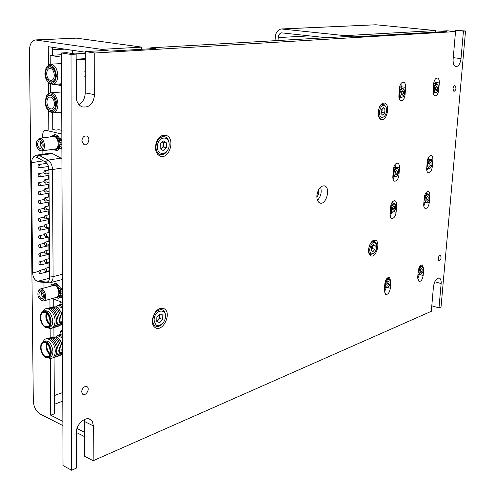 <?xml version="1.0" encoding="UTF-8"?>
<svg xmlns="http://www.w3.org/2000/svg" width="495" height="495" viewBox="0 0 495 495"><rect width="100%" height="100%" fill="white"/><g stroke="black" fill="none" stroke-linecap="round" stroke-linejoin="round"><path stroke-width="0.74" d="M84.472 419.686L83.061 420.249M79.973 103.919L80.004 59.734L85.313 59.394M80.004 59.734L76.515 59.19L85.313 58.627M76.156 88.351L76.521 88.413L76.521 99.712L76.515 59.19M49.834 348.765L49.593 347.979M50.094 353.566C48.071 351.846 46.976 349.396 46.808 346.228L47.155 343.889M52.606 336.922L56.715 337.182C60.254 339.675 62.184 343.641 62.512 349.093L61.392 353.975L60.223 355.342L58.435 356.084M58.559 338.66C60.625 340.374 61.974 342.893 62.599 346.203M56.758 337.206L59.944 336.674L62.568 338.246M62.611 350.114L62.358 351.141M62.63 354.519L61.188 354.29M55.855 336.767L57.618 335.363L58.961 335.121L60.761 335.548L62.568 336.755M46.938 343.685C45.979 347.719 47.013 351.11 50.026 353.857M45.658 356.61L47.959 356.734C52.018 355.466 50.125 344.427 45.559 342.763L43.319 342.651C39.247 343.895 41.091 354.872 45.658 356.61M49.908 357.303L50.298 357.173C52.006 356.357 52.891 354.445 52.946 351.45C51.994 344.242 49.321 340.739 44.94 340.931L43.678 341.327M48.38 357.817L48.535 357.904C52.581 359.45 54.815 357.31 55.248 351.475C55.49 342.274 46.202 334.49 43.405 341.408M44.451 356.561L45.973 357.582L48.646 357.724C50.354 356.901 51.233 354.989 51.288 351.988C50.929 346.964 49.116 343.493 45.862 341.587L43.282 341.457L41.178 343.796L40.868 344.749M45.664 357.328C52.235 360.7 52.148 344.563 45.552 342.045C43.541 341.284 42.05 341.983 41.079 344.155C39.872 349.55 41.302 353.894 45.367 357.18L45.664 357.328M46.419 343.258C45.429 347.694 46.567 351.45 49.834 354.519M57.018 356.542C59.641 356.054 61.021 353.721 61.163 349.538C59.87 340.554 56.548 336.501 51.195 337.38M50.335 358.498L50.713 415.2L54.394 413.789L54.073 357.52C56.696 357.037 58.076 354.698 58.212 350.503C56.913 341.494 53.584 337.429 48.238 338.308M55.545 357.031C58.169 356.542 59.548 354.21 59.691 350.021C58.391 341.024 55.069 336.965 49.717 337.844M52.588 358.015C55.217 357.532 56.597 355.193 56.733 350.992C56.306 345.04 54.159 340.937 50.286 338.685L46.753 338.772M62.537 329.447L61.355 330.171L62.543 330.666M61.355 330.171L60.638 331.242L62.549 332.046M60.638 331.242L59.784 334.682M45.385 130.284L45.033 130.327C43.566 130.81 42.799 132.264 42.725 134.696L42.749 137.827M43.962 288.022L43.919 282.49M42.886 154.211L42.855 150.777M52.297 298.51L62.444 302.482M54.165 284.235L54.165 283.722M55.96 150.338L55.96 149.762M53.336 135.964L53.33 135.098L54.413 134.956M61.819 130.352L59.004 129.709L55.861 130.111L52.971 129.449M59.084 148.438L56.158 148.673M45.924 130.34L61.832 134.015M39.984 273.624L40.411 273.636C41.277 272.615 41.128 271.557 39.953 270.468L39.526 270.456C38.66 271.477 38.808 272.528 39.984 273.624M39.903 265.017L40.33 265.029C41.203 264.002 41.054 262.938 39.878 261.849L39.458 261.83C38.579 262.857 38.728 263.922 39.903 265.017M39.829 256.373L40.244 256.385C41.128 255.352 40.986 254.281 39.798 253.186L39.383 253.174C38.499 254.207 38.641 255.272 39.829 256.373M39.748 247.692L40.157 247.698C41.054 246.659 40.912 245.594 39.718 244.493L39.315 244.481C38.412 245.52 38.561 246.59 39.748 247.692M39.668 238.974L40.07 238.98C40.98 237.934 40.837 236.864 39.643 235.762L39.247 235.75C38.332 236.796 38.474 237.866 39.668 238.974M39.594 230.218L39.984 230.225C40.906 229.179 40.763 228.096 39.563 226.995L39.173 226.988C38.251 228.034 38.387 229.111 39.594 230.218M39.513 221.426L39.897 221.438C40.831 220.38 40.695 219.297 39.482 218.19L39.105 218.184C38.165 219.236 38.301 220.318 39.513 221.426M39.433 212.596L39.804 212.609C40.757 211.544 40.621 210.455 39.402 209.348L39.031 209.342C38.084 210.4 38.214 211.489 39.433 212.596M39.352 203.73L39.718 203.742C40.677 202.672 40.547 201.583 39.322 200.469L38.963 200.463C37.997 201.527 38.127 202.616 39.352 203.73M39.272 194.832L39.631 194.838C40.602 193.762 40.472 192.666 39.241 191.553L38.888 191.546C37.917 192.617 38.041 193.712 39.272 194.832M39.192 185.891L39.538 185.897C40.522 184.814 40.398 183.713 39.161 182.599L38.814 182.593C37.83 183.67 37.954 184.765 39.192 185.891M39.111 176.907L39.452 176.913C40.448 175.83 40.324 174.723 39.08 173.603L38.746 173.597C37.744 174.679 37.867 175.787 39.111 176.907M39.031 167.892L39.359 167.898C40.367 166.803 40.25 165.695 39 164.575L38.672 164.569C37.663 165.658 37.781 166.766 39.031 167.892M45.738 271.495L46.171 271.514C47.05 270.48 46.901 269.416 45.713 268.321L45.28 268.302C44.402 269.336 44.55 270.4 45.738 271.495M45.67 262.826L46.097 262.839C46.988 261.799 46.839 260.735 45.645 259.634L45.224 259.621C44.327 260.655 44.482 261.725 45.67 262.826M45.602 254.121L46.023 254.133C46.926 253.087 46.777 252.017 45.577 250.916L45.163 250.903C44.259 251.943 44.408 253.013 45.602 254.121M45.54 245.371L45.948 245.384C46.864 244.338 46.722 243.262 45.515 242.154L45.107 242.142C44.191 243.194 44.333 244.27 45.54 245.371M45.472 236.591L45.874 236.604C46.802 235.546 46.66 234.469 45.447 233.362L45.045 233.349C44.117 234.401 44.259 235.484 45.472 236.591M45.404 227.774L45.8 227.78C46.74 226.722 46.598 225.64 45.379 224.526L44.989 224.52C44.049 225.578 44.185 226.661 45.404 227.774M45.336 218.92L45.726 218.926C46.672 217.862 46.536 216.773 45.311 215.659L44.927 215.653C43.975 216.711 44.111 217.8 45.336 218.92M45.268 210.022L45.645 210.035C46.61 208.958 46.474 207.863 45.243 206.749L44.866 206.743C43.907 207.813 44.036 208.909 45.268 210.022M45.2 201.094L45.571 201.1C46.542 200.023 46.412 198.922 45.175 197.808L44.81 197.796C43.832 198.872 43.962 199.974 45.2 201.094M45.132 192.122L45.49 192.128C46.481 191.045 46.351 189.944 45.107 188.824L44.748 188.818C43.758 189.894 43.888 191.002 45.132 192.122M45.064 183.113L45.416 183.119C46.412 182.03 46.289 180.922 45.039 179.803L44.692 179.796C43.69 180.879 43.814 181.987 45.064 183.113M44.995 174.067L45.336 174.073C46.351 172.978 46.227 171.864 44.971 170.738L44.63 170.732C43.616 171.827 43.739 172.941 44.995 174.067M48.331 166.469L48.355 170.131M48.392 175.422L48.417 179.159M48.454 184.332L48.479 188.149M48.516 193.211L48.541 197.103M48.572 202.047L48.603 206.019M48.634 210.851L48.665 214.892M48.696 219.613L48.72 223.734M48.751 228.344L48.782 232.532M48.813 237.037L48.844 241.3M48.869 245.693L48.9 250.024M48.931 254.312L48.962 258.718M48.986 262.901L49.017 267.368M49.364 271.365L49.642 272.318M31.451 162.682L32.156 159.006L34.44 156.866L36.525 157.193L45.2 161.853C47.501 163.362 48.758 165.998 48.956 169.748L49.673 277.021C49.618 279.724 48.795 281.42 47.223 282.094L37.713 281.29L36.141 280.665C34 278.957 32.837 276.383 32.645 272.931L31.451 162.682L43.35 160.856M61.925 158.647L52.427 153.549L49.933 153.178L37.373 155.028M53.837 149.193C56.071 150.994 58.008 150.752 59.635 148.463L61.108 148.822L61.671 148.24L61.176 146.935L59.369 146.495L59.833 144.528L61.869 144.596M59.833 144.528L61.875 144.967M56.529 148.741L58.15 148.871L60.409 146.749M54.951 149.032L57.575 150.239M60.495 148.673L60.749 148.302L61.578 148.506M56.906 148.859L58.88 148.574M60.6 148.525L61.114 148.389M61.621 140.37L60.551 140.116L59.827 138.452M58.825 137.066L56.845 135.828L54.605 136.323M61.021 144.392L61.052 142.739M55.149 134.603L53.021 136.434L52.136 136.23M51.115 136.397L51.004 136.738M60.551 140.116L59.344 140.246L61.399 140.642M62.234 289.569L61.133 289.148L60.631 287.886M58.546 285.182L56.585 284.433L54.865 285.157M55.137 283.487L53.862 284.625L53.225 284.384M51.919 284.588L52.315 285.788M62.407 292.304L60.433 291.524L59.969 289.408L61.72 290.07L62.184 289.142L61.64 288.263L60.217 287.725C57.705 283.35 55.23 282.41 52.786 284.916L53.862 284.625M52.786 284.916L51.387 284.384L50.935 284.631L51.239 286.079M55.446 297.631L58.713 298.324L60.254 297.099L61.324 296.796L62.228 297.149M56.517 297.334L59.041 298.188M60.866 297.334L61.324 296.796M57.977 296.876L60.854 295.558M60.254 297.099L61.677 297.65L62.215 297.192L61.739 295.905L59.994 295.23L60.44 293.467L62.413 294.197M49.896 136.88L50.453 136.243L51.907 136.583C54.431 133.501 56.993 134.102 59.598 138.396L61.071 138.742L61.553 139.318L61.157 140.673M61.863 142.956L59.821 142.442L59.344 140.246M54.728 285.485L55.954 285.634C60.056 289.365 60.631 293.04 57.692 296.66M54.444 285.423L56.832 285.083L60.291 289.532M57.488 296.851L58.614 296.746L60.136 295.286M60.662 293.547L60.706 291.629M56.467 297.346L43.597 300.935L41.877 300.867L40.293 299.723M38.165 291.697L40.107 289.055L41.778 289.117C45.701 290.342 47.18 299.97 43.597 300.935M40.429 288.969L53.324 285.516L55.001 285.578C58.93 286.772 60.384 296.288 56.783 297.26M38.245 291.506C37.354 294.971 38.195 297.817 40.757 300.05L41.203 300.273C45.503 302.241 45.422 291.512 41.11 290.082L39.445 290.12L38.245 291.506L38.474 290.763M43.22 297.594C41.704 296.029 41.215 294.178 41.747 292.05M41.184 298.683C38.591 296.245 38.239 293.894 40.12 291.642L41.122 291.679C43.721 294.11 44.086 296.456 42.205 298.726L41.184 298.683M38.728 149.577C36.413 147.052 35.85 144.113 37.038 140.759L39.786 139.231C44.247 140.042 44.333 151.581 39.878 150.183L38.728 149.577L39.254 150.22L40.584 150.919L41.772 150.932L55.013 149.026M37.038 140.759L39.346 138.278L40.479 138.291C44.897 139.021 46.041 150.27 41.772 150.932M39.786 138.223L54.196 136.472C58.62 137.183 59.728 148.296 55.446 148.964M37.304 140.06L36.915 141.013M38.177 149.044L39.254 150.22M39.117 140.939L39.798 140.945C42.644 143.482 42.898 145.994 40.565 148.481L39.866 148.475C37.026 145.926 36.779 143.414 39.117 140.939L39.377 140.902M40.732 141.471C39.823 143.674 40.138 145.709 41.685 147.572M59.604 140.209L58.62 138.192L57.29 136.781L56.096 136.218L54.258 136.49M56.461 148.463C60.427 147.671 59.32 137.338 55.18 136.676L54.623 136.608M60.093 142.511L60.087 144.491M59.561 146.545L57.346 148.686M50.36 84.113L50.41 92.819M59.091 112.247L61.757 112.804M61.658 85.666L54.543 84.354M50.787 92.8L61.683 91.99M47.569 109.649L49.147 111.517L53.299 112.891C56.238 111.969 57.797 109.067 57.977 104.198C57.278 96.828 54.642 93.048 50.057 92.868L46.592 95.77L45.998 97.131M45.125 101.834C45.262 105.652 46.412 108.622 48.578 110.75C53.083 113.423 55.731 111.22 56.523 104.148C56.727 95.894 49.197 90.393 46.276 96.556L45.125 101.834M49.803 95.257C53.225 95.591 55.18 98.493 55.669 103.975C55.502 107.959 54.19 110.199 51.734 110.701M55.533 103.993C55.001 98.338 52.971 95.442 49.457 95.306C47.161 96.011 45.948 98.245 45.825 102.013C45.639 111.746 55.793 113.937 55.533 103.993L55.669 103.975M54.45 103.771C54.345 106.685 53.41 108.417 51.653 108.968C48.9 108.881 47.316 106.635 46.895 102.23C46.994 99.303 47.935 97.558 49.717 97.014C52.451 97.113 54.029 99.365 54.45 103.771M46.691 73.78C46.802 70.723 47.786 68.929 49.648 68.384C52.352 68.527 53.899 70.766 54.295 75.122C54.184 78.16 53.206 79.955 51.362 80.493C48.646 80.376 47.093 78.136 46.691 73.78M55.391 75.314C55.366 65.377 45.466 63.75 45.62 73.594C45.62 83.377 55.465 85.227 55.391 75.314M85.319 53.305L74.863 53.924M61.547 54.71L50.181 55.384L50.236 64.195M49.785 66.621C53.151 66.998 55.063 69.894 55.527 75.302C55.341 79.454 53.967 81.774 51.406 82.244M56.387 75.45C54.58 65.748 51.177 63.23 46.165 67.883L44.915 73.433C45.039 77.152 46.128 80.072 48.194 82.195C52.804 85.041 55.533 82.795 56.387 75.45M47.186 81.025L48.739 82.981L52.94 84.49C56.015 83.581 57.649 80.586 57.847 75.5C57.191 68.217 54.599 64.455 50.075 64.214L46.487 67.103L45.874 68.465M50.837 64.164L61.578 63.583M76.156 87.337L76.521 87.405L76.515 59.53L76.15 59.474M61.553 57.173L50.181 55.384M58.224 84.039L61.652 84.67M85.288 71.323L84.806 71.36L85.288 71.552M84.8 76.471L85.276 76.447M49.778 319.096L49.339 317.543M49.828 323.619C47.829 321.923 46.747 319.492 46.586 316.324L47.019 313.694M46.808 313.496C45.695 317.586 46.678 321.051 49.754 323.903M45.422 326.576L47.619 326.675C51.839 325.456 49.995 314.084 45.323 312.518L43.195 312.425C38.963 313.626 40.751 324.93 45.422 326.576M49.537 327.306L49.952 327.176C51.765 326.347 52.699 324.361 52.761 321.218C51.851 314.071 49.215 310.582 44.847 310.742L43.603 311.101M47.953 327.789L48.058 327.851C52.266 329.559 54.605 327.356 55.081 321.249C55.322 312.06 46.214 304.419 43.263 311.194M43.968 326.36L45.744 327.566L48.287 327.684C50.094 326.855 51.035 324.862 51.096 321.719C50.731 316.627 48.906 313.168 45.627 311.33L43.176 311.225L40.955 313.613L40.633 314.579M45.429 327.3C52.049 330.512 51.963 314.133 45.317 311.788C43.331 311.089 41.846 311.813 40.856 313.966C39.563 319.318 40.918 323.68 44.915 327.046L45.429 327.3M46.282 313.063C45.132 317.555 46.221 321.385 49.537 324.559M52.612 306.912L55.929 306.844L56.838 307.302C60.254 309.814 62.11 313.731 62.407 319.052L61.194 324.175L59.969 325.568L58.107 326.304M55.867 306.82L57.643 305.489L58.961 305.267L60.712 305.675L62.457 306.807M62.525 324.838L60.91 324.602M56.82 307.296L59.914 306.832L62.463 308.323M58.695 308.886L61.108 311.992L62.494 316.194M62.506 320.16L62.215 321.305M56.684 326.725C59.437 326.248 60.891 323.829 61.046 319.461C59.815 310.575 56.529 306.535 51.189 307.333M53.714 327.628C56.467 327.164 57.921 324.739 58.07 320.352C56.832 311.442 53.547 307.389 48.207 308.187M55.199 327.176C57.952 326.706 59.406 324.281 59.561 319.906C58.323 311.009 55.038 306.962 49.704 307.76M52.223 328.086C54.976 327.622 56.43 325.19 56.578 320.803C56.152 314.777 53.986 310.681 50.088 308.521L46.709 308.62M60.489 301.721L59.703 304.895M275.096 40.677L275.251 37.243C275.727 32.522 277.757 29.756 281.346 28.951L344.935 35.665L435.482 30.566L375.959 24.775L282.169 28.92M326.415 37.725L281.661 32.849C279.619 33.314 278.468 34.891 278.19 37.583L278.06 40.51M344.879 36.667L344.935 35.665M435.359 32.113L435.482 30.566M72.419 53.547L72.419 50.286M62.884 425.601L39.934 413.907C35.962 411.302 33.753 406.958 33.307 400.882L29.459 50.434C29.657 44.42 31.569 40.918 35.195 39.928L101.704 49.364L141.743 47.112L76.484 38.146L36.036 39.891M101.698 50.657L101.704 49.364M141.712 49.277L141.743 47.112M48.38 64.919L48.263 46.672L85.326 52.21M50.193 337.609L50.137 328.538M49.995 307.618L49.939 299.166M48.813 129.851L48.689 111.078M48.572 93.481L48.498 82.745M53.949 336.495L53.899 327.61M53.782 306.541L53.738 299.073M53.652 284.551L53.652 284.019M52.804 136.385L52.798 135.482M52.767 129.412L52.668 112.965M52.34 55.254L52.297 47.279M50.713 415.2L62.871 421.344M76.985 428.478L84.62 432.339M76.255 432.413L84.608 436.67M157.713 154.322L158.437 153.964M162.286 136.261L161.778 135.63M155.399 146.996C155.48 151.532 157.014 154.539 159.996 156.012C169.111 160.331 175.793 138.625 166.351 135.432C160.281 134.584 156.63 138.439 155.399 146.996M153.203 325.413L153.555 325.271M159.817 308.886L159.65 308.552M152.213 320.729C152.219 323.99 153.209 326.285 155.183 327.61C162.781 332.813 172.272 312.97 164.241 308.793C157.917 307.445 153.908 311.423 152.213 320.729M378.186 112.105C378.05 116.195 379.052 118.701 381.187 119.611C386.861 121.721 390.512 104.34 384.658 103.059C381.261 102.985 379.102 105.998 378.186 112.105M368.54 249.61C368.398 252.889 369.159 254.968 370.823 255.847C375.94 258.433 380.903 242.08 375.557 240.273C371.986 240.019 369.647 243.132 368.54 249.61M427.649 159.334L430.347 159.848M426.795 170.478L427.711 168.554M428.75 159.545L428.676 157.033M426.702 168.337C426.579 170.744 427.105 172.21 428.268 172.749C430.297 172.798 431.634 170.874 432.265 166.982L432.853 160.009C432.976 157.565 432.451 156.08 431.256 155.535C429.239 155.498 427.915 157.429 427.284 161.314L426.702 168.337M392.826 176.944L392.999 176.616M394.088 167.205L394.07 166.314M393.036 179.091L394.23 176.87M395.295 167.446L395.121 164.427M399.49 167.83C399.601 165.33 399.019 163.789 397.745 163.202C395.505 163.115 394.057 165.138 393.395 169.259L392.851 176.591C392.745 179.048 393.308 180.57 394.552 181.158C396.811 181.257 398.271 179.24 398.933 175.106L399.49 167.83L395.326 167.001M78.903 104.563C82.888 102.205 85.004 98.319 85.251 92.912L85.326 51.598L105.392 50.447L110.094 51.127L155.312 48.485L150.622 47.842L349.359 36.407L353.776 36.884L446.639 31.457L442.456 31.049L447.134 30.783L455.524 31.593L453.117 59.351C452.925 63.453 453.797 65.891 455.746 66.658C458.45 66.59 460.208 63.898 461.018 58.577L463.444 31.123L465.541 30.993L441.026 307.005L438.991 307.909L441.144 283.524C441.33 280.615 440.754 278.803 439.411 278.079C436.485 277.961 434.492 280.826 433.447 286.673L431.318 311.299L93.159 460.727L93.289 425.323L92.485 421.895L90.857 419.828C86.025 415.441 75.914 424.333 76.242 432.853L76.255 468.196L71.614 470.25L63.032 465.554L61.541 52.971L71.014 54.425L71.614 470.25M431.795 305.805L438.991 307.909M84.435 419.488L84.571 456.198L93.159 460.727M61.541 52.971L66.677 52.674L76.15 54.116L71.014 54.425M76.15 54.116L76.162 96.488C76.372 101.648 78.328 105.101 82.022 106.833C89.205 108.009 93.413 103.956 94.638 94.669L94.805 53.008L85.326 51.598M442.456 31.049L442.4 31.705M455.524 31.593L94.805 53.008M150.622 47.842L150.604 48.758M438.7 90.195L439.306 82.968C439.436 80.221 438.824 78.575 437.475 78.024C435.52 78.049 434.257 79.936 433.688 83.698L433.088 90.981C432.964 93.685 433.564 95.312 434.888 95.863C436.85 95.851 438.125 93.963 438.7 90.195L438.081 90.109M435.043 83.581L434.938 79.627M433.274 93.697L433.769 92.757M433.849 82.535L433.923 83.432M433.991 82.56L434.01 81.854M405.04 94.892L405.615 87.33C405.727 84.496 405.046 82.776 403.586 82.182C401.426 82.176 400.047 84.156 399.453 88.129L398.883 95.745C398.784 98.536 399.446 100.231 400.876 100.825C403.048 100.85 404.44 98.876 405.04 94.892L404.236 94.774M401.253 88.042L401.006 83.525M399.211 98.882L399.941 97.639M399.632 86.829L400.096 86.891L400.028 87.869M400.096 86.891L400.016 85.449M429.276 202.647L429.852 195.791C429.976 193.483 429.481 192.06 428.367 191.528C426.319 191.466 424.964 193.409 424.308 197.356L423.739 204.262C423.621 206.533 424.104 207.937 425.193 208.469C427.253 208.544 428.614 206.601 429.276 202.647L427.216 202.195M425.824 193.514L425.756 192.988M423.788 206.13L425.156 202.535M423.794 203.6L424.104 202.306M396.105 212.324L396.65 205.171C396.761 202.82 396.217 201.354 395.029 200.772C392.758 200.661 391.279 202.696 390.586 206.885L390.048 214.088C389.942 216.402 390.468 217.85 391.632 218.425C393.915 218.555 395.406 216.519 396.105 212.324L394.014 211.65M392.529 202.913L392.38 201.96M390.178 216.29L391.867 212.367M390.048 214.112L390.722 212.101M390.326 288.269L390.852 281.37L389.472 277.423C387.152 277.256 385.617 279.329 384.856 283.647L384.337 290.596L385.679 294.494C388.012 294.667 389.559 292.594 390.326 288.269L387.35 287.409M384.374 292.186L386.267 287.527M384.386 289.934L385.116 287.187M423.169 275.511L423.726 268.89L422.445 265.035C420.354 264.936 418.949 266.916 418.232 270.975L417.681 277.646L418.937 281.445C421.041 281.556 422.452 279.582 423.169 275.511L420.243 274.713M417.681 278.939L419.216 274.589M417.792 276.352L418.157 274.298M317.487 200.32C320.927 196.459 321.954 192.041 320.568 187.06M316.862 195.779C316.763 199.535 317.747 201.923 319.813 202.95C325.964 205.827 331.062 187.921 324.671 185.916C320.568 185.569 317.963 188.855 316.862 195.779M316.843 196.96C318.65 194.863 319.207 192.475 318.508 189.802M81.867 140.821L83.896 144.552C87.937 146.57 91.037 137.672 86.842 136.088C84.045 135.587 82.387 137.165 81.867 140.821M81.595 391.712L82.616 394.168C85.598 396.674 90.381 388.897 87.182 386.768C84.292 385.964 82.43 387.61 81.595 391.712M452.981 88.791L453.946 91.501C456.155 90.022 456.52 88.073 455.041 85.647C453.989 85.666 453.302 86.712 452.981 88.791M454.998 31.538L455.103 30.319L463.444 31.123M465.541 30.993L455.103 30.319M438.186 258.675L438.886 260.84C441.057 259.696 441.583 257.876 440.457 255.395C439.331 255.358 438.576 256.447 438.186 258.675M431.733 161.166L430.638 159.897C428.887 159.866 427.742 161.531 427.197 164.891L428.552 168.715L430.353 168.009M427.859 164.909C427.897 167.991 428.794 168.968 430.539 167.842L431.974 165.033L431.974 161.747C430.322 159.446 428.948 160.498 427.859 164.909M431.077 163.121L430.186 162.31L429.122 163.585L428.948 165.664L429.839 166.469L430.904 165.194L431.077 163.121L429.728 162.861M429.023 164.835L430.904 165.194M398.246 169.278L397.002 167.786C395.066 167.706 393.81 169.451 393.24 173.015L393.432 175.298L394.317 176.752L394.719 176.975L396.94 176.034M393.933 173.033C394.032 176.319 395.06 177.303 397.002 175.979L398.432 173.207L398.494 169.958C396.699 167.223 395.177 168.244 393.933 173.033M395.214 172.879L397.281 173.299L397.442 171.128L395.994 170.837M397.281 173.299L396.13 174.636L395.14 173.813L395.307 171.635L396.458 170.292L397.442 171.128M437.976 85.084L436.763 83.81C435.074 83.828 433.985 85.462 433.484 88.71C433.379 91.055 433.898 92.466 435.049 92.936L436.998 91.971M434.164 88.735C434.239 92.163 435.21 93.215 437.079 91.884L438.384 88.97L438.248 85.678C436.559 83.364 435.192 84.379 434.164 88.735M437.413 87.225L436.516 86.279L435.439 87.491L435.26 89.651L436.157 90.591L437.233 89.378L437.413 87.225L435.866 87.015M435.303 89.112L437.233 89.378M404.155 89.756L402.769 88.252C400.894 88.24 399.7 89.948 399.187 93.388C399.1 95.807 399.675 97.274 400.913 97.781L403.128 96.698M399.898 93.413C400.053 97.094 401.173 98.146 403.258 96.556L404.526 93.697L404.44 90.461C402.59 87.702 401.074 88.685 399.898 93.413M403.444 91.81L402.454 90.833L401.284 92.107L401.117 94.359L402.113 95.337L403.276 94.062L403.444 91.81L401.773 91.575M401.16 93.759L403.276 94.062M422.978 267.467L422.043 266.23C420.236 266.137 419.024 267.851 418.405 271.353L419.5 274.663L421.214 274.137M419.055 271.365C419.048 273.995 419.822 274.88 421.375 274.02C422.916 272.417 423.516 270.418 423.182 268.024C421.585 265.778 420.212 266.892 419.055 271.365M422.223 269.206L421.344 268.581L420.298 269.936L420.131 271.916L421.016 272.535L422.062 271.18L422.223 269.206L421.096 268.903M420.236 270.685L422.062 271.18M389.967 280.145L388.928 278.704C386.929 278.555 385.599 280.349 384.943 284.081L386.119 287.471L388.092 286.89M385.617 284.093C385.654 286.865 386.533 287.756 388.253 286.766C389.806 285.176 390.444 283.183 390.165 280.783C388.451 278.147 386.935 279.248 385.617 284.093M389.07 281.779L388.099 281.148L386.966 282.577L386.812 284.637L387.789 285.262L388.915 283.833L389.07 281.779L387.87 281.438M386.917 283.264L388.915 283.833M428.93 195.222L427.884 193.96C426.115 193.904 424.945 195.581 424.382 198.99L425.65 202.647L427.426 201.997M425.038 199.002C425.063 201.935 425.917 202.882 427.606 201.849C429.066 200.166 429.586 198.149 429.165 195.791C427.525 193.502 426.152 194.572 425.038 199.002M428.243 197.097L427.358 196.348L426.294 197.647L426.127 199.695L427.018 200.438L428.07 199.138L428.243 197.097L426.968 196.818M426.207 198.73L428.07 199.138M395.598 204.819L394.422 203.34C392.461 203.241 391.18 204.998 390.58 208.618L391.96 212.386L393.853 211.804L395.555 209.224L395.827 205.493C394.057 202.777 392.541 203.822 391.273 208.63C391.347 211.749 392.325 212.702 394.199 211.489M392.554 208.259L394.602 208.723L393.457 210.097L392.473 209.335L392.634 207.195L393.779 205.827L394.762 206.594L393.395 206.285M394.602 208.723L394.762 206.594M376.287 243.633L374.585 241.319C371.559 241.096 369.579 243.726 368.645 249.208C368.528 251.986 369.171 253.743 370.576 254.486L374.003 253.23C376.144 250.909 377.011 248.057 376.608 244.666C374.003 240.459 371.702 241.981 369.697 249.233C369.827 253.619 371.262 254.956 374.003 253.23M375.191 245.693L373.484 244.511L371.516 246.894L371.262 250.458L372.976 251.627L374.932 249.245L375.191 245.693L372.982 245.118M372.259 248.54L372.382 246.77L371.318 249.678L372.259 248.54L374.932 249.245M372.364 245.867L372.382 246.77L372.457 245.755M165.454 316.46C165.602 313.385 164.755 311.231 162.904 310.006C157.552 308.861 154.155 312.221 152.72 320.092C152.732 322.858 153.568 324.8 155.244 325.914C157.781 327.176 160.324 326.292 162.867 323.247M154.094 320.11C155.535 326.929 158.777 327.523 163.833 321.886L164.742 319.993C169.259 308.113 154.36 308.082 154.094 320.11M156.791 321.02L158.351 319.999L159.897 316.194L159.452 314.245M162.812 315.037L159.897 313.781L156.872 316.979L156.785 321.441L159.718 322.672L162.719 319.473L162.812 315.037L159.941 313.978L159.854 318.403L162.719 319.473M156.934 321.502L159.854 318.403M385.871 106.629L383.761 104.241C380.884 104.173 379.059 106.722 378.279 111.882C378.161 115.347 379.015 117.464 380.822 118.237L384.281 116.597M379.368 111.919C379.646 117.309 381.354 118.794 384.485 116.375C386.317 113.862 386.923 110.985 386.292 107.749C383.526 103.387 381.218 104.779 379.368 111.919M384.974 109.166L383.241 107.557L381.224 109.742L380.958 113.547L382.697 115.143L384.702 112.953L384.974 109.166L382.183 108.727L382.053 110.614L381.911 108.999M381.917 112.501L382.053 110.614L380.958 113.547L381.917 112.501L384.702 112.953M162.973 142.541L162.929 141.904M169.129 145.481C169.352 141.155 168.046 138.291 165.2 136.88C160.058 136.15 156.971 139.411 155.931 146.65C155.993 150.492 157.292 153.035 159.829 154.279C163.536 155.275 166.419 153.339 168.479 148.475M157.354 146.693C157.144 156.915 169.036 154.904 169.16 144.843C169.482 134.72 157.521 136.447 157.354 146.693M166.419 142.869L163.393 140.927L160.25 143.822L160.151 148.667L163.195 150.585L166.32 147.689L166.419 142.869L163.418 142.22L163.319 147.021L166.32 147.689M160.98 149.187L163.319 147.021M162.577 141.681L163.418 142.22M160.819 149.088C163.424 147.139 163.981 144.701 162.484 141.762M48.164 282.973L46.109 282.212L47.879 281.748M49.673 282.855L38.895 281.933L37.713 281.29L49.611 278.196M38.963 271.34L32.645 272.931M36.525 157.193L39.309 155.492L36.816 155.108L35.535 155.504L33.679 156.754L32.156 159.006M45.2 161.853L47.984 160.126L39.309 155.492L52.427 153.549M48.956 169.748L52.482 169.556C52.241 165.076 50.744 161.933 47.984 160.126L61.108 158.115M49.673 277.021L53.107 276.674L52.482 169.556L61.955 168.015M62.358 279.508L50.174 282.725C52.055 281.921 53.033 279.904 53.107 276.674L62.339 274.279M36.141 280.665L39.829 282.039M375.959 24.775L282.558 28.945M278.19 37.583L309.703 35.875M62.766 392.486L54.289 395.598M54.339 404.31L62.797 401.136M76.484 38.146L36.438 39.934M52.309 49.834L64.845 49.154M431.312 166.796L432.265 166.982M428.775 159.235L432.853 160.009M397.794 174.877L398.933 175.106M453.265 57.686L461.018 58.577M434.759 281.773L441.144 283.524M84.639 421.585L93.301 425.873M85.251 92.912L94.638 94.669M435.136 82.411L439.306 82.968M401.352 86.73L405.615 87.33M429.109 195.63L429.852 195.791M395.654 204.949L396.65 205.171M390.233 281.197L390.852 281.37M384.572 287.434L385.085 287.583M423.299 268.779L423.726 268.89M61.689 353.399L62.624 353.09M58.082 335.22L62.556 333.816M48.646 357.724L50.298 357.173M41.079 344.155L41.178 343.796M43.319 342.651L43.659 342.54M44.711 269.156L39.619 270.431M49.636 271.297L40.411 273.636M44.63 260.574L39.55 261.812M49.58 262.752L40.33 265.029M44.556 251.961L39.476 253.155M49.525 254.17L40.244 256.385M44.482 243.305L39.408 244.462M49.463 245.557L40.157 247.698M44.408 234.618L39.34 235.731M49.407 236.901L40.07 238.98M44.346 225.893L39.272 226.964M49.345 228.214L39.984 230.225M44.278 217.126L39.204 218.159M49.29 219.489L39.897 221.438M44.216 208.327L39.136 209.323M49.234 210.728L39.804 212.609M44.154 199.485L39.062 200.444M49.172 201.935L39.718 203.742M44.098 190.606L38.994 191.528M49.116 193.1L39.631 194.838M44.049 181.69L38.926 182.575M49.055 184.227L39.538 185.897M43.993 172.736L38.851 173.578M48.993 175.317L39.452 176.913M46.852 163.294L38.783 164.55M48.454 166.45L39.359 167.898M49.611 267.22L45.373 268.284M49.63 270.635L46.171 271.514M49.55 258.576L45.317 259.597M49.574 261.985L46.097 262.839M49.494 249.888L45.255 250.878M49.519 253.298L46.023 254.133M49.432 241.164L45.2 242.123M49.457 244.579L45.948 245.384M49.376 232.403L45.144 233.331M49.401 235.818L45.874 236.604M49.314 223.604L45.088 224.495M49.339 227.026L45.8 227.78M49.259 214.774L45.033 215.628M49.283 218.196L45.726 218.926M49.197 205.901L44.971 206.724M49.222 209.323L45.645 210.035M49.141 196.991L44.915 197.777M49.16 200.419L45.571 201.1M49.079 188.044L44.859 188.799M49.104 191.472L45.49 192.128M49.017 179.054L44.798 179.778M49.042 182.488L45.416 183.119M48.962 170.033L44.742 170.713M48.98 173.473L45.336 174.073M34.904 156.797L34.44 156.866M57.148 284.495L55.483 284.941M60.279 296.282L58.614 296.746M57.507 296.839L57.995 296.876M40.757 300.05L41.363 300.613M55.403 136.15L57.154 135.921M56.182 148.655L56.622 148.748M53.299 112.891L61.751 111.95M48.578 110.75L49.147 111.517M46.276 96.556L46.592 95.77M49.717 97.014L50.15 96.971M49.648 68.384L50.106 68.353M48.194 82.195L48.739 82.981M46.165 67.883L46.487 67.103M52.94 84.49L61.652 83.748M48.287 327.684L49.952 327.176M40.856 313.966L40.955 313.613M43.195 312.425L43.56 312.32M58.15 305.341L62.45 304.109M61.467 323.674L62.519 323.353M282.131 32.831L281.661 32.849M164.581 135.061L166.351 135.432M162.608 308.206L164.241 308.793M384.027 102.966L384.658 103.059M374.913 240.112L375.557 240.273M430.922 155.473L431.256 155.535M397.349 163.121L397.745 163.202M438.966 277.955L439.411 278.079M88.995 418.912L90.857 419.828M437.153 77.981L437.475 78.024M403.202 82.133L403.586 82.182M428.033 191.46L428.367 191.528M394.633 200.685L395.029 200.772M389.076 277.311L389.472 277.423M422.111 264.949L422.445 265.035M323.823 185.724L324.671 185.916M85.883 135.871L86.842 136.088M86.415 386.416L87.182 386.768M426.702 168.356L428.552 168.715M430.539 167.842L430.192 168.17M392.851 176.585L394.719 176.975M393.785 167.143L396.662 167.718M433.094 92.664L435.049 92.936M433.719 83.401L436.491 83.773M398.914 97.49L400.913 97.781M399.484 87.788L402.435 88.209M417.966 274.249L419.5 274.663M420.348 265.778L421.752 266.149M421.375 274.02L421.004 274.323M384.603 287.038L386.119 287.471M387.115 278.19L388.587 278.605M388.253 286.766L387.888 287.069M423.906 202.263L425.65 202.647M425.477 193.44L427.593 193.898M427.606 201.849L427.247 202.164M390.209 211.978L391.96 212.386M391.836 202.758L394.076 203.259M369.202 254.114L370.576 254.486M372.655 240.817L374.041 241.176M153.035 325.073L155.244 325.914M159.303 308.694L161.525 309.505M379.281 117.983L380.822 118.237M381.67 103.913L383.223 104.154M157.212 153.685L159.829 154.279M161.061 135.995L163.703 136.558"/></g></svg>
